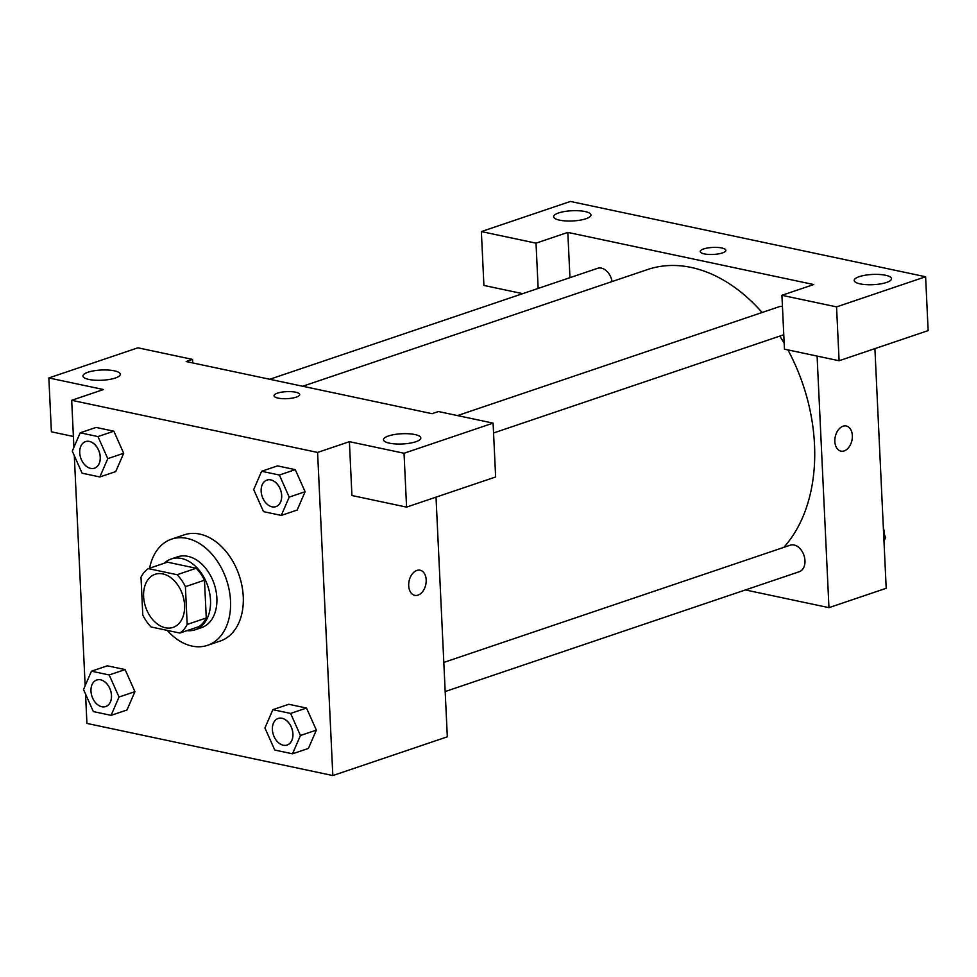 <?xml version="1.0" encoding="UTF-8"?>
<svg xmlns="http://www.w3.org/2000/svg" width="977" height="977" viewBox="0 0 977 977"><rect width="100%" height="100%" fill="white"/><g stroke="black" fill="none" stroke-linecap="round" stroke-linejoin="round"><path stroke-width="1.47" d="M143.607 596.495A28.028 19.491 71.3 0 1 155.111 574.293A28.028 19.491 71.3 0 1 182.552 594.602A28.028 19.491 71.3 0 1 173.076 627.393A28.028 19.491 71.3 0 1 143.607 596.495M151.093 626.965L179.853 633.059A36.173 25.158 71.3 0 0 187.181 624.437L185.41 586.664A36.173 25.158 71.3 0 0 177.093 574.72L148.345 568.626A36.173 25.158 71.3 0 0 141.006 577.248L142.789 615.034A36.173 25.158 71.3 0 0 151.093 626.965M177.093 574.72L196.182 568.26L167.421 562.166L148.345 568.626M196.182 568.26A36.173 25.158 71.3 0 1 204.486 580.204L185.41 586.664M179.853 633.059L198.929 626.611A36.173 25.158 71.3 0 0 206.269 617.989L204.486 580.204M187.022 630.629A37.37 25.988 -108.7 0 0 195.156 629.786A37.37 25.988 -108.7 0 0 209.652 593.088A37.37 25.988 -108.7 0 0 181.49 558.478A37.37 25.988 -108.7 0 0 171.195 558.991A37.37 25.988 -108.7 0 0 164.221 563.253M171.195 558.991L177.558 556.829A37.37 25.988 71.3 0 1 187.84 556.328A37.37 25.988 71.3 0 1 216.015 590.938A37.37 25.988 71.3 0 1 201.518 627.637L195.156 629.786M206.269 617.989L187.181 624.437M149.603 568.199A56.055 38.982 71.3 0 1 171.573 539.133A56.055 38.982 71.3 0 1 226.456 579.74A56.055 38.982 71.3 0 1 207.515 645.333A56.055 38.982 71.3 0 1 167.226 630.385M171.573 539.133L184.287 534.834A56.055 38.982 71.3 0 1 239.182 575.429A56.055 38.982 71.3 0 1 220.228 641.034L207.515 645.333M123.7 453.279L115.75 471.573L123.676 453.267L113.845 431.187L96.1 427.425L80.199 432.799L72.286 451.118L82.105 473.198L99.849 476.959L107.775 458.64L97.944 436.572L80.199 432.799M111.097 715.347L126.998 709.974L134.936 691.679L125.093 669.575L107.348 665.813L91.447 671.199L83.521 689.506L93.352 711.586L111.097 715.347L119.011 697.041L109.192 674.96L91.447 671.199M281.278 515.416L289.192 497.11L279.373 475.03L261.616 471.268L253.702 489.587L263.521 511.655L281.278 515.416L297.179 510.043L305.093 491.724L295.274 469.656L277.529 465.882L295.274 469.656L305.117 491.712M85.549 694.049L86.929 723.42L332.827 775.555L317.586 452.436L71.687 400.301L73.91 447.356M74.301 455.661L85.158 685.744M292.514 753.817L308.414 748.431L316.353 730.137L306.509 708.044L288.765 704.283L272.864 709.668L264.938 727.975L274.769 750.055L292.514 753.817L300.44 735.498L290.609 713.43L272.864 709.668M414.773 595.347A12.848 8.537 102 0 0 418.022 595.127A12.848 8.537 -78 0 1 414.773 595.347A12.848 8.537 -78 0 1 409.094 581.01A12.848 8.537 -78 0 1 420.098 570.214A12.848 8.537 -78 0 1 426.143 582.182A12.848 8.537 -78 0 1 418.022 595.127A12.848 8.537 102 0 0 426.131 582.182A12.848 8.537 102 0 0 420.098 570.214M71.687 400.301L103.489 389.53L48.85 377.952L137.904 347.812L192.542 359.402L186.18 361.551L432.078 413.686L438.441 411.537L493.092 423.126L495.632 476.971L406.579 507.112L351.928 495.522L349.4 441.677L317.586 452.436M436.023 497.146L447.319 736.817L332.827 775.555M388.492 435.962A18.685 5.117 -2.7 0 0 383.497 439.735A18.685 5.117 -2.7 0 0 402.402 443.973A18.685 5.117 -2.7 0 0 420.818 437.977A18.685 5.117 -2.7 0 0 408.887 433.776A18.685 5.117 -2.7 0 0 388.492 435.962M406.579 507.112L404.038 453.255L349.4 441.677M493.092 423.126L404.038 453.255M73.397 436.475L51.39 431.81L48.85 377.952M87.954 372.237A18.685 5.117 -2.7 0 0 82.947 376.011A18.685 5.117 -2.7 0 0 101.852 380.248A18.685 5.117 -2.7 0 0 120.281 374.252A18.685 5.117 -2.7 0 0 108.337 370.063A18.685 5.117 -2.7 0 0 87.954 372.237M192.713 362.931L192.542 359.402M299.707 394.549A12.848 3.517 -2.7 0 0 295.616 392.204A12.848 3.517 177.3 0 1 299.707 394.549A12.848 3.517 177.3 0 1 287.03 398.665A12.848 3.517 177.3 0 1 274.036 395.758A12.848 3.517 177.3 0 1 281.669 392.156A12.848 3.517 177.3 0 1 295.616 392.192A12.848 3.517 -2.7 0 0 281.681 392.168A12.848 3.517 -2.7 0 0 274.036 395.758M302.699 386.257L647.47 269.579A158.836 110.438 71.3 0 1 762.109 312.506M779.793 336.112A158.836 110.438 71.3 0 1 784.177 343.269M787.902 349.888A158.836 110.438 71.3 0 1 783.823 547.352M457.517 415.579L778.987 306.79A14.02 9.746 71.3 0 1 782.443 306.534M269.737 379.271L597.57 268.321A14.02 9.746 71.3 0 1 612.066 281.559M443.814 662.418L790.222 545.19A14.02 9.746 71.3 0 1 803.949 555.339A14.02 9.746 71.3 0 1 799.21 571.74L445.182 691.545M567.82 232.404L813.719 284.539L781.918 295.298L836.556 306.888L925.61 276.747L570.421 201.445L481.368 231.573L536.019 243.163L567.82 232.404L569.957 277.676M745.402 589.949L828.96 607.657L817.09 356.068M725.862 250.332A12.848 3.517 -2.7 0 0 717.643 247.45A12.848 3.517 -2.7 0 0 703.635 248.952A12.848 3.517 177.3 0 1 717.655 247.45A12.848 3.517 177.3 0 1 725.862 250.332A12.848 3.517 177.3 0 1 713.198 254.447A12.848 3.517 177.3 0 1 700.204 251.541A12.848 3.517 177.3 0 1 703.635 248.94A12.848 3.517 -2.7 0 0 700.204 251.541M859.186 276.674A18.685 5.117 177.3 0 1 879.569 274.488A18.685 5.117 177.3 0 1 891.512 278.689A18.685 5.117 177.3 0 1 873.084 284.686A18.685 5.117 177.3 0 1 854.179 280.448A18.685 5.117 177.3 0 1 859.186 276.674M558.636 212.949A18.685 5.117 177.3 0 1 579.019 210.776A18.685 5.117 177.3 0 1 590.963 214.964A18.685 5.117 177.3 0 1 572.546 220.961A18.685 5.117 177.3 0 1 553.641 216.723A18.685 5.117 177.3 0 1 558.636 212.949M522.707 293.662L483.908 285.431L481.368 231.573M538.156 288.435L536.019 243.163M781.918 295.298L784.458 349.155L839.096 360.745L928.15 330.605L925.61 276.747M839.096 360.745L836.556 306.888M828.96 607.657L886.2 588.288L874.903 348.618M840.928 451.13A12.848 8.537 102 0 0 844.177 450.91A12.848 8.537 -78 0 1 840.941 451.13A12.848 8.537 -78 0 1 835.25 436.792A12.848 8.537 -78 0 1 846.265 425.996A12.848 8.537 -78 0 1 852.298 437.965A12.848 8.537 -78 0 1 844.189 450.91A12.848 8.537 102 0 0 852.298 437.965A12.848 8.537 102 0 0 846.265 425.996M883.99 541.234L885.614 537.472L883.599 532.929M885.614 537.472L883.831 538.071M883.367 528.166A14.02 9.746 71.3 0 1 884.49 534.944M96.772 680.004L96.723 680.016A14.02 9.746 71.3 0 1 96.772 680.004A14.02 9.746 71.3 0 1 110.499 690.153A14.02 9.746 71.3 0 1 105.76 706.554A14.02 9.746 71.3 0 1 105.736 706.554L105.711 706.566A14.02 9.746 71.3 0 1 90.971 691.118A14.02 9.746 71.3 0 1 96.723 680.016A14.02 9.746 71.3 0 1 110.45 690.165A14.02 9.746 71.3 0 1 105.711 706.566M126.998 709.974L134.924 691.655L119.011 697.041M107.348 665.813L125.093 669.575L109.192 674.96M278.152 718.486L278.201 718.461A14.02 9.746 71.3 0 1 278.201 718.461A14.02 9.746 71.3 0 1 291.915 728.61A14.02 9.746 71.3 0 1 287.177 745.011A14.02 9.746 71.3 0 1 287.153 745.024L287.128 745.036A14.02 9.746 71.3 0 1 272.388 729.587A14.02 9.746 71.3 0 1 278.152 718.486A14.02 9.746 71.3 0 1 291.867 728.634A14.02 9.746 71.3 0 1 287.128 745.036M308.414 748.431L316.34 730.124L300.44 735.498M288.765 704.283L306.509 708.044L290.609 713.43M85.536 441.604L85.487 441.628A14.02 9.746 71.3 0 1 85.536 441.604A14.02 9.746 71.3 0 1 99.263 451.753A14.02 9.746 71.3 0 1 94.525 468.154A14.02 9.746 71.3 0 1 94.5 468.166L94.464 468.178A14.02 9.746 71.3 0 1 79.735 452.73A14.02 9.746 71.3 0 1 85.487 441.628A14.02 9.746 71.3 0 1 99.202 451.777A14.02 9.746 71.3 0 1 94.464 468.178M123.676 453.267L107.775 458.64M96.1 427.425L113.845 431.187L97.944 436.572M115.75 471.573L99.849 476.959M266.953 480.073L266.904 480.086A14.02 9.746 71.3 0 1 266.953 480.073A14.02 9.746 71.3 0 1 280.68 490.222A14.02 9.746 71.3 0 1 275.941 506.623A14.02 9.746 71.3 0 1 275.917 506.623L275.893 506.636A14.02 9.746 71.3 0 1 261.152 491.187A14.02 9.746 71.3 0 1 266.904 480.086A14.02 9.746 71.3 0 1 280.631 490.234A14.02 9.746 71.3 0 1 275.893 506.636M305.093 491.724L289.192 497.11M295.274 469.656L279.373 475.03M277.529 465.882L261.616 471.268M783.774 334.757L493.556 432.982"/></g></svg>
